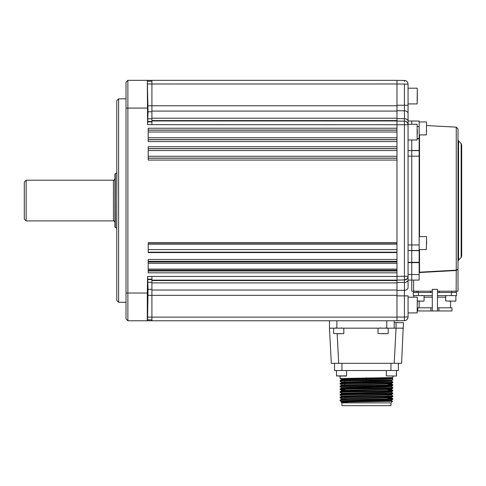 <?xml version="1.0" encoding="UTF-8"?>
<svg xmlns="http://www.w3.org/2000/svg" width="486" height="486" viewBox="0 0 486 486"><rect width="100%" height="100%" fill="white"/><g stroke="black" fill="none" stroke-linecap="round" stroke-linejoin="round"><path stroke-width="0.73" d="M118.62 302.274L116.774 300.427L116.774 100.681L118.62 98.834L118.62 302.274L126.02 302.274M118.62 98.834L126.02 98.834M147.853 287.044L147.556 303.689L147.853 287.044M147.562 97.419L147.847 114.064L147.562 97.419M147.294 80.342L151.911 80.342L151.911 124.665L147.58 124.665L148.042 111.768L147.313 80.342L147.58 124.665M147.574 320.772L148.036 289.34L147.623 276.449M151.911 80.342L396.971 80.342L396.971 128.231L148.212 128.231L148.212 141.566L396.971 141.566L396.971 146.723L148.212 146.723L148.212 160.064L396.971 160.064L396.971 242.739L148.212 242.739L148.212 252.568L396.971 252.568L396.971 259.475L148.212 259.475L148.212 272.816L396.971 272.816L396.971 320.772L147.58 320.772M396.971 270.161L148.212 270.161M148.212 261.984L396.971 261.984M151.911 319.843L147.598 319.843M147.313 80.342L127.873 80.342L127.873 293.028L147.313 293.028L147.604 276.449L151.911 276.449L151.911 320.772M147.313 293.028L147.294 320.772L127.873 320.772L126.02 318.919L126.02 82.189L127.873 80.342M126.02 293.028L127.873 293.028L127.873 320.772M151.911 81.265L147.623 81.265M394.195 322.619L403.435 322.619L401.594 363.309L331.312 363.309L329.472 328.165L329.472 320.772M394.207 363.309L396.047 328.165L403.435 328.165M396.047 322.619L396.047 328.165L386.795 328.165L386.795 320.772M336.871 320.772L336.871 328.165L386.795 328.165M336.871 328.165L329.472 328.165M394.195 320.772L394.195 328.165M385.75 333.718L381.85 333.718M341.36 333.718L337.466 333.718M341.658 376.067L336.397 375.885L346.573 375.885L341.658 376.067M343.736 376.067L346.384 376.067M339.143 376.067L341.391 376.067M340.097 381.267C338.469 380.805 394.438 380.344 392.81 379.882L392.81 378.716C391.26 379.11 382.476 379.499 366.45 379.888L340.109 380.568L340.097 381.267L341.518 382.093L344.72 382.306M388.132 380.465L391.388 380.708L392.81 379.882M366.45 377.798L366.45 378.612L341.518 379.317L340.097 378.491L392.81 377.579L392.81 376.067M340.097 378.491L340.097 376.067M388.132 397.111L391.4 397.335L391.4 397.803L348.814 398.842L341.518 399.176L340.097 400.002L340.109 400.774L392.81 399.298L392.797 398.605L388.132 398.344M340.097 400.002C338.469 399.541 394.438 399.079 392.81 398.617L391.388 397.791M392.81 396.527L391.388 397.354L384.092 397.688L341.506 398.727L340.097 397.913C338.469 397.451 394.438 396.989 392.81 396.527L392.81 395.841L391.388 395.015L348.814 396.066L341.518 396.4L344.72 396.643M340.097 397.913L340.109 397.214C338.469 396.764 394.438 396.303 392.81 395.841M340.097 395.136C338.469 394.675 394.438 394.213 392.81 393.751L392.797 393.053C394.438 393.526 338.469 393.988 340.097 394.456L340.097 395.136L341.518 395.962L344.72 396.181L344.72 396.959M341.518 393.192L340.097 392.366C338.469 391.898 394.438 391.437 392.81 390.975L392.797 390.282L388.132 390.021M340.097 392.366L340.097 391.68L341.518 390.853L344.72 391.09M340.097 391.68C338.469 391.218 394.438 390.756 392.81 390.294L391.388 389.468L341.518 390.853L341.506 390.404L344.72 390.629M344.72 389.857L340.109 389.602C338.469 389.128 394.438 388.666 392.81 388.205L392.81 387.518L391.388 386.692M391.4 386.242L391.4 386.704L384.092 387.05L341.518 388.077L340.097 388.903L340.097 389.59L341.518 390.416L384.092 389.365L391.388 389.031L392.81 388.205M340.097 388.903C338.469 388.442 394.438 387.98 392.81 387.518M341.518 387.64L340.097 386.813C338.469 386.352 394.438 385.89 392.81 385.428L392.797 384.73L388.132 384.475M340.097 386.813L340.109 386.121C338.469 385.671 394.438 385.204 392.81 384.742L391.388 383.916M392.797 382.664L391.388 383.478L384.092 383.812L341.518 384.869L340.097 384.043C338.469 383.576 394.438 383.114 392.81 382.652L392.797 381.96C394.438 382.433 338.469 382.895 340.097 383.357L341.518 382.531L344.72 382.768M340.097 384.043L340.097 383.357M366.45 401.697L392.585 401.26L390.957 402.888L341.95 402.888L341.154 402.092L366.45 401.697L366.45 401.266C346.093 401.6 333.268 401.934 347.229 402.268M392.797 399.31L391.388 400.124L348.741 401.157L341.385 401.503L341.154 402.092M341.95 402.888L341.95 405.658L390.957 405.658L390.957 402.888M344.72 379.08L344.72 379.542L341.518 379.317M344.72 381L344.72 383.09M344.72 383.776L344.72 385.866M344.72 389.322L344.72 391.412M344.72 398.496L344.72 399.735M334.55 363.309L334.55 370.52L334.55 363.309M334.55 370.52L398.356 370.52L398.356 363.309M392.232 377.908L392.232 378.375L366.45 379.074L366.45 379.888M392.22 378.357L392.81 378.716M340.109 380.568L341.518 379.754L366.45 379.074L366.45 378.612L384.298 378.266L392.803 377.586M388.132 400.804L388.132 400.343L391.4 400.573L384.092 400.92L366.45 401.266L366.45 399.99M388.132 396.108L388.132 394.018M388.132 389.705L388.132 388.472M388.132 381.382L388.132 380.149M391.388 380.708L341.506 382.081L341.506 382.543L384.092 381.504L391.4 381.158L391.4 380.696M388.132 383.235L391.4 383.466L391.4 383.928L348.814 384.973L341.518 385.307L344.72 385.544M341.518 384.869L344.72 385.082M392.797 385.441L391.388 386.255L348.814 387.281L341.506 387.628L341.506 388.089M388.132 388.788L391.4 389.019L391.4 389.48M392.797 390.987L391.388 391.801L384.092 392.135L341.506 393.18L341.506 393.642L340.109 394.444M388.132 394.334L391.4 394.565L391.4 395.027M392.797 393.763L391.388 394.577L384.092 394.911L341.518 395.962M388.132 389.25L391.388 389.468M391.4 391.789L391.4 392.251L384.092 392.597L341.518 393.63M388.132 394.796L391.388 395.015M341.518 399.176L341.506 398.727M396.321 376.067L386.334 375.885L396.321 376.067L396.503 370.52L396.503 375.885M394.073 376.067L392.828 376.067M26.147 220.899L24.3 219.052L24.3 182.062L26.147 180.209L26.147 220.899L113.445 220.899L113.445 180.209C113.888 180.5 114.38 180.002 114.927 178.733M114.927 227.053L114.927 174.061L115.291 173.538L115.291 227.57L114.927 227.053M408.064 150.617L419.163 150.617L419.163 250.63L411.764 250.63L411.764 150.617L408.064 150.617L411.764 150.617L411.764 250.49L408.064 250.49L411.764 250.63L411.764 280.082L408.064 280.082L408.064 274.535L419.163 274.535L419.163 280.082L411.764 280.082L411.764 262.337L419.163 262.337L419.163 274.535M411.764 121.026L408.064 121.026L411.764 121.026L411.764 124.264L411.764 121.026L419.163 121.026L419.163 150.617M408.064 139.986L417.128 139.986L417.128 124.264L408.064 124.264L408.064 105.237L408.064 136.766M411.764 150.484L411.764 139.986L411.764 150.484L419.163 150.484M151.911 276.449L396.971 276.449L396.971 295.336L151.911 295.336M404.455 122.272L404.431 124.726L408.064 124.853L408.064 276.255L396.971 276.382L396.971 105.772L151.911 105.772M408.064 121.196A3.7 2.491 180 0 0 404.431 118.699L404.431 121.16L396.971 121.026L404.431 121.16A3.7 3.7 0 0 1 408.064 124.853C407.857 122.642 406.642 121.409 404.431 121.16L404.431 279.954C406.563 279.833 407.772 278.6 408.064 276.255A3.7 3.7 0 0 1 404.431 279.954A3.7 3.7 0 0 0 408.064 276.255L408.064 287.578A3.7 2.734 180 0 1 404.431 290.306L396.971 290.403L396.971 282.494L404.431 282.409L404.431 279.954L406.989 278.861M404.431 124.726L151.911 124.665M408.064 113.536A3.7 2.734 180 0 0 404.431 110.802L404.431 118.699L396.971 118.614L396.971 110.705L404.431 110.802L404.431 84.035L408.064 84.169L408.064 105.237L396.971 105.237M408.064 287.578L408.064 280.082M408.064 316.939L404.431 317.072L404.431 295.871L408.064 295.871L408.064 316.939C407.772 319.284 406.563 320.517 404.431 320.639L404.437 317.407M407.699 277.864L407.93 277.239M406.442 320.001L405.81 320.347M404.668 320.626L396.971 320.772M404.455 319.648L404.431 320.639M404.455 81.618L404.431 80.469C406.563 80.591 407.772 81.824 408.064 84.169M396.971 80.342L404.68 80.482M404.431 279.954L396.971 280.082M461.7 200.554L461.7 256.195L461.159 257.507L461.159 143.607L461.7 144.913L461.7 200.554M419.515 249.567L419.515 272.184L456.251 270.161L458 268.898L456.251 270.508L458 268.898L457.381 269.845M456.251 270.161L456.251 127.132L458 128.978L458 291.181L437.473 291.181M419.515 272.184L419.163 272.658M419.163 250.63L419.163 262.337M411.764 250.63L411.764 262.337L408.064 262.337M419.163 250.49L411.764 250.49M411.764 280.082L411.764 291.181L411.764 280.082L419.163 280.082M432.291 291.181L411.764 291.181M456.129 270.167L456.154 270.514L419.175 272.555M456.251 270.508L456.154 291.181M419.661 301.168L423.877 301.168L417.31 301.168L417.31 304.594M432.291 297.177L424.065 297.177M419.163 301.168L419.163 307.808M437.473 307.808L451.992 307.808L451.992 310.955L437.473 310.955L437.473 292.475L456.524 292.475L456.524 295.245M450.601 301.168L450.601 307.808M445.705 297.177L437.473 297.177M439.32 291.181L439.32 292.475L437.473 292.475L437.473 289.328L437.473 310.955L417.778 310.955L417.778 307.808L432.291 307.808M437.473 289.328L432.291 289.328L432.291 310.955M430.444 291.181L430.444 292.475L432.291 292.475L418.422 292.475L418.422 295.616L432.291 295.616M417.96 291.181L417.96 292.475M413.708 291.181L413.708 292.475M456.056 291.181L456.056 292.475L456.056 291.181M431.586 297.177L432.291 296.91M413.246 292.475L413.246 295.616L413.246 292.475L418.422 292.475M413.246 295.616L418.422 295.616M437.473 295.616L456.524 295.616L456.524 292.475M451.482 301.168L448.912 301.168M453.353 301.168L455.692 301.168L453.353 301.168M426.562 130.856L426.562 131.42M426.562 239.963L426.562 244.166M417.31 92.182L417.31 99.934M417.31 99.478L417.31 95.602M417.31 129.622L417.31 133.832M417.31 297.377L417.128 312.911L417.31 297.377M417.31 308.926L417.31 308.47M148.212 263.345L396.971 263.345M396.971 269.08L148.212 269.08M396.971 139.616L148.212 139.616M148.212 139.719L396.971 139.719M148.212 137.769L396.971 137.769M396.971 130.078L148.212 130.078M148.212 130.181L396.971 130.181M396.971 132.028L148.212 132.028M396.971 148.57L148.212 148.57M148.212 148.68L396.971 148.68M396.971 150.526L148.212 150.526M148.212 156.261L396.971 156.261M396.971 158.108L148.212 158.108M148.212 158.217L396.971 158.217M148.212 243.006L396.971 243.006M396.971 244.185L148.212 244.185M148.212 249.591L396.971 249.591M396.971 252.179L148.212 252.179M148.212 270.969L396.971 270.969M396.971 261.322L148.212 261.322M151.911 317.121L147.598 317.121M151.911 295.318L147.975 295.318M151.911 289.34L148.036 289.34M151.911 282.287L148.042 282.287M151.911 279.602L147.987 279.602M151.911 279.219L147.616 279.219M147.294 108.08L126.02 108.08M396.971 83.975L147.616 83.987M396.971 111.087L151.911 111.087M151.911 118.195L396.971 118.195M396.971 120.583L151.911 120.583M151.911 120.965L396.971 120.965M151.911 121.889L147.598 121.889M151.911 121.506L147.975 121.506M151.911 118.821L148.036 118.821M151.911 111.768L148.042 111.768M151.911 105.79L147.987 105.79M396.971 280.143L151.911 280.143M151.911 280.525L396.971 280.525M396.971 282.913L151.911 282.913M151.911 290.021L396.971 290.021M151.911 317.133L396.971 317.133M337.15 333.718L338.699 363.309M378.011 328.165L378.011 333.53L387.998 333.718M333.627 328.165L333.627 333.53L343.614 333.718M341.95 370.52L341.95 363.309M390.957 363.309L390.957 370.52M386.34 375.885L386.334 370.52M115.291 227.57L116.683 228.08L116.871 172.998M419.163 156.17L408.064 156.17M408.064 244.944L419.163 244.944M419.163 262.628L408.064 262.628M396.971 295.871L404.431 295.871L404.431 282.409A3.7 2.491 180 0 0 408.064 279.918M396.971 317.072L404.431 317.072M404.431 84.035L396.971 84.035M461.159 143.607L458.541 140.989L458.541 260.119L458 261.432M419.515 134.895L419.515 236.621M419.163 138.771L417.31 138.771M417.31 138.486L419.163 138.486M419.163 126.579L417.31 126.579M413.616 280.082L413.616 291.181M438.888 307.808L438.888 310.955M451.804 291.181L451.804 292.475M430.875 310.955L430.875 307.808M451.342 292.475L451.342 295.616M417.31 300.98L423.877 301.168M445.705 295.616L445.705 300.98L455.692 301.168M419.163 134.895L426.374 134.895L426.562 122.138M419.163 249.567L426.374 249.567L426.562 236.804M408.064 103.919L417.128 103.919L417.31 88.385M385.872 327.801L386.242 328.165M380.325 327.801L379.955 328.165M388.186 328.165L388.186 333.53M341.482 327.801L341.852 328.165M343.796 328.165L343.796 333.53M335.935 327.801L335.565 328.165M336.397 370.52L336.585 376.067M346.573 370.52L346.573 375.885M340.109 400.774L341.397 401.515M341.506 379.305L341.506 379.766M341.506 384.857L341.506 385.319L340.109 386.121M341.506 395.95L341.506 396.412M391.4 400.112L391.4 400.573M391.388 381.146L392.797 381.96M391.388 392.238L392.797 393.053M341.518 396.4L340.109 397.214M391.388 400.561L392.579 401.254M115.291 173.538L116.683 173.028M113.445 220.899C113.712 220.474 114.204 220.966 114.927 222.375M113.445 180.209L26.147 180.209M458.541 140.989L458 139.682M461.159 257.507L458.541 260.119M456.251 127.132L426.562 125.576M413.89 295.616L413.89 297.189L413.89 295.616M424.065 295.616L424.065 300.98M416.204 295.245L415.834 295.616M416.204 291.181L416.204 292.475M421.751 295.245L422.121 295.616M455.874 295.616L455.874 300.98M419.163 121.95L426.374 121.95M419.163 236.621L426.374 236.621M408.064 88.197L417.128 88.197M408.064 297.189L417.128 297.189M408.064 312.911L417.128 312.911"/></g></svg>
